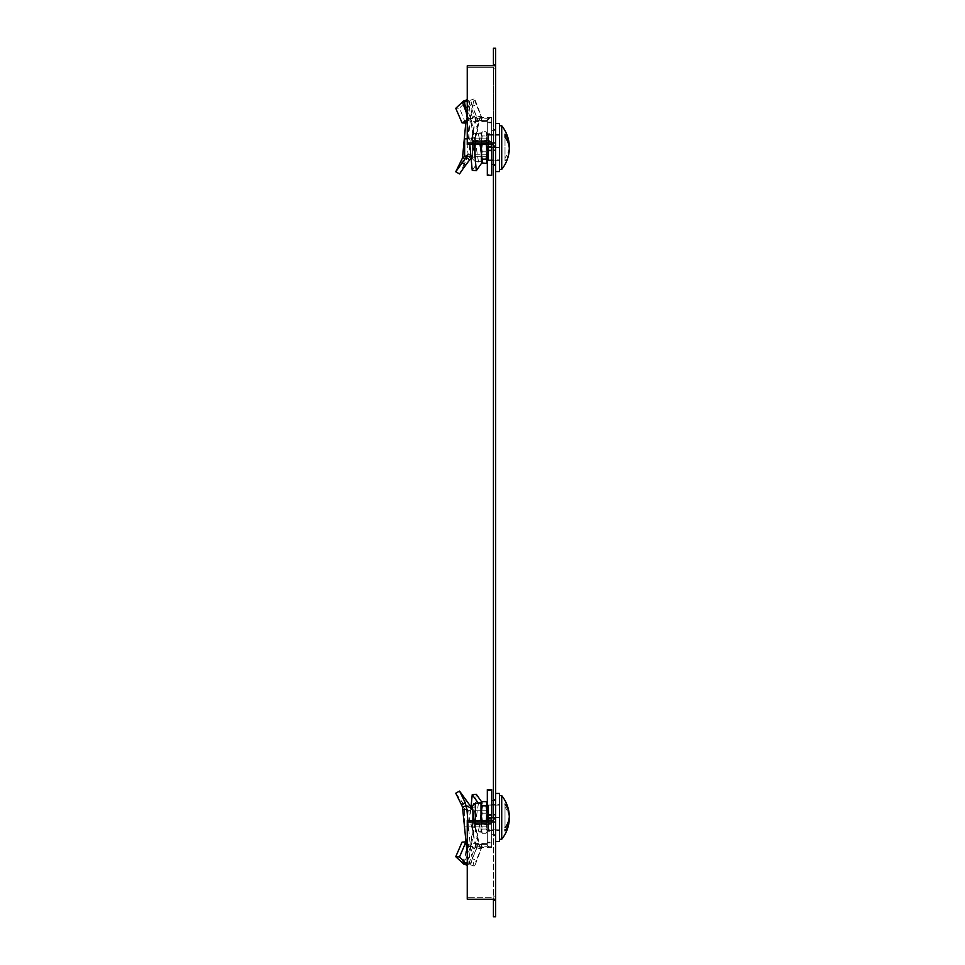 <?xml version="1.0" encoding="UTF-8"?>
<svg xmlns="http://www.w3.org/2000/svg" width="965" height="965" viewBox="0 0 965 965"><rect width="100%" height="100%" fill="white"/><g stroke="black" fill="none" stroke-linecap="round" stroke-linejoin="round"><path stroke-width="0.72" stroke-dasharray="4.83 3.62" d="M495.624 817.439L495.624 835.449L495.624 817.439M493.441 817.439L493.441 835.449L493.441 817.439M495.624 147.561L495.624 129.551L495.624 147.561M493.441 147.561L493.441 129.551L493.441 147.561M493.441 65.777L493.441 48.25L495.624 48.25L495.624 916.75L493.441 916.75L493.441 820.527L493.441 899.223M493.441 68.865L493.441 144.473L493.441 67.321L493.441 68.865L495.624 68.865L493.441 68.865M495.624 899.223L467.253 899.223L467.253 820.527L493.441 820.527L493.441 144.473L467.253 144.473L467.253 65.777L467.253 67.321L493.441 67.321L467.253 67.321L467.253 65.777L495.624 65.777M493.441 146.017L495.624 146.017M493.441 150.263L495.624 150.263M493.441 896.135L495.624 896.135L493.441 896.135M493.441 900.381L495.624 900.381M493.441 814.737L495.624 814.737M493.441 64.619L495.624 64.619M493.441 818.983L495.624 818.983M491.257 897.679L467.253 897.679L491.257 897.679M467.253 899.223L467.253 820.527L467.253 899.223M467.253 822.071L495.624 822.071M467.253 142.929L495.624 142.929M495.624 159.515L495.624 130.649L495.624 159.515M499.544 164.532L499.544 123.556L499.544 164.532M495.624 164.532L495.624 123.556L495.624 164.532M482.271 163.375L481.004 157.584L481.004 161.746L481.004 157.584L482.271 163.375L481.004 161.252L481.004 151.228L481.004 161.252L482.271 159.141L481.004 151.228L482.271 159.141L481.004 161.252L482.271 163.375L486.058 163.375L487.325 157.584L487.325 161.746L487.325 151.228L486.058 143.315L487.325 137.525L487.325 144.473L487.325 121.313L486.625 121.325L489.569 118.237L491.692 118.237L491.692 122.869L487.325 122.869L491.692 122.869L491.692 160.672L491.692 134.437L491.692 147.561L499.544 147.561L499.544 134.437L499.544 160.672L499.544 134.437L499.544 159.901L499.544 147.561L487.325 147.561L487.325 134.437L487.325 147.561L491.692 147.561L491.692 134.437L499.544 134.437L491.692 134.437L491.692 160.672L499.544 160.672L491.692 160.672L491.692 147.561L491.692 175.328M467.253 138.827L488.64 138.827L464.635 138.827L464.635 156.282L464.635 138.827L464.635 156.282L488.64 156.282L488.64 135.209L499.544 135.209L488.64 135.209L488.64 147.561L499.544 147.561L488.64 147.561L488.64 141.385L488.64 159.901L488.64 135.209L488.64 156.282L470.872 156.282M499.544 125.739L501.716 125.739L501.716 169.382L501.716 125.739L501.716 169.382L499.544 169.382L499.544 125.739L499.544 169.382M505.009 160.95L505.009 134.159L505.009 160.95A34.849 24.644 180 0 0 509.231 150.637A34.849 24.644 180 0 1 505.009 160.95L505.009 137.247L505.009 160.95M509.231 147.561A34.849 24.644 0 0 1 505.009 157.862A34.849 24.644 0 0 0 509.231 144.473A34.849 24.644 0 0 0 505.009 134.159L505.009 137.247A34.849 24.644 180 0 1 509.231 147.561M488.64 159.901L499.544 159.901L488.64 159.901L488.64 153.725L488.64 159.901M469.473 118.406L470.281 117.923L468.797 119.117L466.65 113.388M468.797 119.117L466.264 120.203L469.678 119.901L472.693 118.285L468.725 119.153M489.569 118.237L476.915 118.237L474.816 117.573L474.418 116.548L470.606 118.84L470.281 117.923L474.129 115.836L474.418 116.536L470.606 118.84L470.727 121.807L475.528 144.316L475.371 141.819L479.46 141.131L480.051 144.473M487.325 134.437L491.692 134.437L491.692 147.561L487.325 147.561L487.325 175.328M487.325 160.672L491.692 160.672L491.692 134.437M482.524 161.879L478.459 161.674L472.223 170.286M478.459 161.674L475.371 141.819M479.46 141.131L481.426 141.385L481.426 144.473L475.528 144.316M481.426 141.385L491.692 141.385L491.692 144.473M481.426 144.473L486.625 144.473L489.569 141.385M487.325 121.313L487.325 147.561M486.625 121.325L470.727 121.807M476.915 118.237L476.915 121.325M474.129 115.836L472.693 118.285M469.678 119.901L467.253 121.614M465.444 123.11L459.545 108.068L455.769 108.321M462.488 102.362L466.529 101.229L459.545 108.068M466.529 101.229L466.879 100.444L464.044 101.409M467.253 118.321L469.81 144.473M466.879 100.444L467.53 99.612L468.64 100.903L473.948 144.473M475.588 142.145L471.451 120.529L464.551 102.435M470.606 118.84L471.354 120.287M474.961 117.911L479.943 141.204L474.816 117.573M491.692 118.237L491.692 141.385M472.778 118.237L466.553 101.204M486.384 144.473L486.058 143.315L482.271 143.315L481.004 137.525L481.004 151.228L482.271 143.315L486.058 143.315L487.325 137.525L487.325 157.584L486.058 151.794L482.271 151.794L481.004 157.584L481.004 133.858L482.271 131.735L481.004 133.858L481.004 143.882L482.271 135.981L481.004 133.858L482.271 135.981L481.004 143.882L482.271 151.794L481.004 143.882L481.004 157.584L482.271 151.794L486.058 151.794L487.325 143.882L486.058 135.981L482.271 135.981L486.058 135.981L487.325 133.858L486.058 131.735L482.271 131.735L481.004 137.525L481.004 133.375L475.383 133.375L475.383 161.746L475.383 133.375C474.696 132.663 473.755 133.604 472.573 136.186L472.573 158.935L472.573 136.186C473.755 133.604 474.696 132.663 475.383 133.375L481.294 132.868L481.004 144.473M472.573 154.834L472.573 137.271L472.573 154.834M475.383 154.834L475.383 137.271L475.383 157.85L475.383 137.271L475.383 154.81L486.239 154.81L486.239 140.299L486.239 154.81L486.239 140.299L486.239 154.81L487.277 156.282L487.277 138.827L487.325 156.282L487.325 138.827L487.325 156.282L487.325 138.827L487.325 156.282L486.239 154.81L475.383 154.81M487.325 161.746L487.325 157.584L486.058 163.375L487.325 161.252L486.058 159.141L487.325 151.228L487.325 137.525L486.058 131.735L487.325 133.375L487.325 137.525L486.058 131.735L482.271 131.735L481.004 137.525L481.945 144.473M487.325 161.252L487.325 147.03M495.624 829.405L495.624 800.528L495.624 829.405M491.692 829.405L491.692 800.528L491.692 829.405M499.544 793.435L499.544 841.444L499.544 793.435L499.544 841.444L495.624 841.444L495.624 793.435L495.624 841.444M491.692 804.327L491.692 830.563L491.692 804.327L499.544 804.327L499.544 830.563L499.544 804.327L491.692 804.327L491.692 817.439L499.544 817.439L499.544 830.563L499.544 805.1L499.544 829.791L499.544 817.439L491.692 817.439L491.692 804.327L491.692 830.563L499.544 830.563L491.692 830.563L491.692 817.439L499.544 817.439L488.64 817.439L488.64 829.791L499.544 829.791L488.64 829.791L488.64 817.439L499.544 817.439L487.325 817.439L487.325 830.563L487.325 817.439L491.692 817.439L491.692 830.563L491.692 804.327L487.325 804.327L487.325 817.439L487.325 804.327M464.635 823.615L464.635 808.718L464.635 823.615M488.64 811.275L488.64 826.173L488.64 805.1L499.544 805.1L488.64 805.1L488.64 829.791L488.64 817.439L499.544 817.439L488.64 817.439L488.64 823.615L488.64 811.275M501.716 795.618L501.716 839.26L501.716 795.618L501.716 839.26L499.544 839.26L499.544 795.618L499.544 839.26M505.009 829.393L505.009 830.841A34.849 24.644 180 0 0 509.231 820.527A34.849 24.644 180 0 0 505.009 807.138L505.009 827.753L505.009 807.138A34.849 24.644 180 0 1 509.231 817.439A34.849 24.644 0 0 1 505.009 827.753L505.009 804.05L505.009 827.753M509.231 814.364A34.849 24.644 0 0 0 505.009 804.05M474.008 820.527L474.418 823.784L470.281 824.038L474.418 823.784L470.281 824.038L468.797 811.167L462.512 807.054M468.797 811.167L455.769 793.23M487.325 805.039L491.692 805.039L491.692 818.151L487.325 818.151L487.325 805.039L487.325 818.151L491.692 818.151L491.692 831.263L487.325 831.263L487.325 818.151L487.325 831.263M486.384 820.527L487.325 827.475L487.325 820.527L487.325 843.687L486.625 843.675L489.569 846.763L491.692 846.763L491.692 842.131L487.325 842.131L491.692 842.131L491.692 817.439L487.325 817.439L487.325 790.383L487.325 818.151L491.692 818.151L491.692 805.039M491.692 831.263L491.692 818.151L491.692 842.843L487.325 842.843L491.692 842.843L491.692 847.475L481.426 847.475L481.426 844.387L475.528 844.23L475.371 847.354L480.425 848.886L482.524 845.352L478.459 843.784L472.223 858.693L476.3 860.177L482.524 845.352M467.253 854.29L469.955 864.616L477.904 845.424L476.36 847.415L475.371 847.354M477.904 845.424L478.459 843.784M481.426 847.475L479.894 847.692L479.46 848.718M481.426 844.387L487.325 844.387L487.325 803.254L486.058 813.206L482.271 813.206L481.004 821.119L482.271 813.206L481.004 807.416L481.004 831.142L481.004 821.119L482.271 829.019L481.004 821.119L481.004 803.254L482.271 813.206L486.058 813.206L487.325 821.119L486.058 813.206L487.325 807.416L487.325 831.142L486.058 829.019L482.271 829.019L481.004 831.142L482.271 829.019L486.058 829.019L487.325 821.119L486.058 829.019L487.325 831.625L487.325 827.475L486.058 833.265L482.271 833.265L481.004 831.142L482.271 833.265L481.004 827.475L481.004 831.625L475.383 831.625L475.383 820.527M487.325 844.387L487.325 818.151M491.692 817.439L491.692 818.151M491.692 819.418L491.692 847.475M487.325 821.239L489.569 824.327L491.692 824.315M489.569 824.327L476.915 824.327L476.915 821.239L470.727 821.722L475.528 844.23M486.625 821.239L476.915 821.239M475.588 846.908L470.727 821.722M470.341 824.05L474.961 824.001C476.614 836.438 478.278 844.206 479.943 847.294L474.961 824.001M476.915 824.327L474.816 823.664M472.693 809.189L468.725 811.07M469.678 805.063L466.264 807.777M467.41 802.132L465.444 799.756L462.042 802.47M465.444 799.756L463.116 796.282M471.101 863.277L472.223 858.693M467.868 820.527L470.968 852.385L474.08 866.1L476.3 860.177M472.85 804.87L472.573 828.814L472.573 809.032M472.573 824.713L472.573 807.15L472.573 824.713M475.383 824.713L475.383 807.15L475.383 827.729L475.383 807.15L475.383 827.729L475.383 810.166L475.383 824.701L486.239 824.701L486.239 810.19L486.239 824.701L486.239 810.19L486.239 824.701L487.277 826.173L487.277 808.718L487.325 826.173L487.325 808.718L487.325 826.173L487.325 808.718L487.325 826.173L486.239 824.701L475.383 824.701M481.945 820.527L482.271 821.685L486.058 821.685L487.325 827.475L486.058 833.265L487.036 832.132L487.325 831.142L486.058 833.265L482.271 833.265L481.004 827.475L481.294 832.132L475.383 831.625L475.383 807.416L475.383 831.625C474.683 832.325 473.743 831.396 472.573 828.814C473.743 831.396 474.683 832.325 475.383 831.625L475.383 803.254M482.271 801.625L481.004 807.416L482.271 801.625L486.058 801.625L487.325 807.416L486.963 802.639M486.058 801.625L487.325 807.416L487.325 831.625L487.325 813.772L486.058 805.859L487.325 803.749L487.325 813.772L486.058 821.685L482.271 821.685L481.004 827.475L481.004 813.772L482.271 805.859L481.004 803.749L481.366 802.639M481.004 820.527L481.004 827.475L482.271 821.685L481.004 813.772L481.004 803.254M491.692 135.595L491.692 164.472L491.692 135.595M495.624 123.556L499.544 123.556L499.544 171.565M491.692 147.561L499.544 147.561L491.692 147.561L491.692 160.672M488.64 147.561L499.544 147.561L488.64 147.561L488.64 153.725L488.64 147.561M471.041 158.103L472.778 155.691L474.418 141.216L470.281 140.962L474.418 141.216L470.281 140.962L468.797 153.833L465.058 156.282M468.797 153.833L466.264 157.223M487.325 159.961L491.692 159.961L491.692 146.849L487.325 146.849L487.325 159.961L487.325 146.849L491.692 146.849L491.692 133.737L487.325 133.737L487.325 146.849L487.325 133.737M491.692 145.956L491.692 140.685L489.569 140.673L486.625 143.761L487.325 143.761L487.325 146.318L491.692 145.956L491.692 174.617L487.325 174.617L487.325 146.849L491.692 146.849L491.692 159.961M491.692 133.737L491.692 146.849L491.692 122.157L487.325 122.157L491.692 122.157L491.692 117.525L481.426 117.525L481.426 120.613L475.528 120.77L475.371 117.646L480.425 116.114L482.524 119.648L478.459 121.216L472.223 106.307L476.3 104.823L482.524 119.648M465.806 122.796L469.955 100.384L477.904 119.576L476.36 117.585L475.371 117.646M477.904 119.576L478.459 121.216M481.426 117.525L479.894 117.308L479.46 116.283M481.426 120.613L487.325 120.613L487.325 143.761M487.325 120.613L487.325 146.849M491.692 174.617L491.692 146.849M491.692 149.937L487.325 149.937L487.325 174.617M487.325 146.318L487.325 149.937M489.569 140.673L476.915 140.673L476.915 143.761L470.727 143.278L475.528 120.77M486.625 143.761L476.915 143.761M475.588 118.092L470.727 143.278M470.341 140.95L474.961 140.999C476.614 128.562 478.278 120.794 479.943 117.706L474.961 140.999M476.915 140.673L474.816 141.336M472.693 155.811L468.725 153.93M462.488 157.995L466.529 159.382L459.545 173.929M466.529 159.382L466.879 155.872L462.79 155.232M471.101 101.723L472.223 106.307M466.879 155.872L470.474 116.849L474.08 98.9L476.3 104.823M491.692 140.685L491.692 117.525M472.778 155.691L466.553 159.322M487.325 133.858L486.058 135.981L487.325 143.882L486.058 151.794L487.325 157.584L487.325 133.858M486.058 159.141L482.271 159.141M469.473 846.595L470.281 847.077L468.797 845.883L462.512 862.65M468.797 845.883L462.042 842.143M489.569 846.763L476.915 846.763L474.816 847.427L474.418 848.452L470.606 846.16L470.281 847.077L474.129 849.164L474.418 848.464L470.606 846.16L470.727 843.193L475.528 820.684L475.371 823.181L479.46 823.869L482.524 803.121L481.04 803.194M487.325 830.563L491.692 830.563M479.81 803.254L478.411 803.254M482.524 803.121L481.8 802.084M478.459 803.326L475.371 823.181M479.46 823.869L481.426 823.615L481.426 820.527L475.528 820.684M481.426 823.615L491.692 823.615L491.692 818.332L487.325 817.97L487.325 820.527L481.426 820.527M491.692 789.672L491.692 818.332M491.692 814.364L487.325 814.364L487.325 817.97M487.325 789.672L487.325 814.364M487.325 843.687L487.325 817.439M486.625 843.675L470.727 843.193M476.915 846.763L476.915 843.675M474.129 849.164L472.778 846.763L468.725 845.847M472.693 846.715L469.678 845.099L466.264 844.797M469.678 845.099L465.444 841.89M463.405 863.904L464.551 862.565L471.041 806.897M467.253 865.183L468.64 864.097L476.3 794.304M475.588 822.856L471.451 844.472L464.551 862.565M470.606 846.16L471.354 844.713M474.961 847.089L479.943 823.796L474.816 847.427M491.692 846.763L491.692 823.615M472.778 846.763L467.253 861.902M486.058 805.859L482.271 805.859M465.19 102.254L461.415 103.074M486.625 844.387L489.569 847.475M486.625 120.613L489.569 117.525M465.19 162.361L461.415 160.347M486.625 820.527L489.569 823.615M493.441 799.442L495.624 799.442L493.441 799.442M493.441 129.551L495.624 129.551L493.441 129.551M493.441 165.558L495.624 165.558L493.441 165.558M493.441 835.449L495.624 835.449L493.441 835.449M495.624 164.472L493.441 164.472L495.624 164.472M495.624 130.649L491.692 130.649L495.624 130.649M468.64 100.903L475.661 119.31M475.383 157.85L472.573 157.85L475.383 157.85M486.239 140.299L475.383 140.299L486.239 140.299L487.277 138.827L486.239 140.299M481.004 161.746L475.383 161.746L472.573 158.935L475.383 161.746L481.004 161.746M475.383 137.271L472.573 137.271L475.383 137.271M495.624 800.528L493.441 800.528L495.624 800.528M495.624 834.351L491.692 834.351L495.624 834.351M464.635 826.173L488.64 826.173L464.635 826.173M463.996 804.858L459.497 798.731M469.955 864.616L474.08 866.1M475.19 864.809L481.969 847.017M475.383 807.15L472.573 807.15L475.383 807.15M487.325 808.718L486.239 810.19L475.383 810.19L486.239 810.19L487.325 808.718M475.383 827.729L472.573 827.729L475.383 827.729M501.716 169.382A34.921 34.921 0 0 0 509.231 150.637M463.996 160.142L459.497 166.27M469.955 100.384L474.08 98.9M475.19 100.191L481.969 117.983M468.64 864.097L475.661 845.69"/><path stroke-width="1.45" d="M493.441 899.223L493.441 916.75L495.624 916.75L495.624 48.25L493.441 48.25L493.441 65.777M495.624 65.777L467.253 65.777L467.253 144.473L493.441 144.473L493.441 820.527L467.253 820.527L467.253 899.223L495.624 899.223M493.441 818.983L495.624 818.983M493.441 64.619L495.624 64.619M493.441 900.381L495.624 900.381M493.441 814.737L495.624 814.737M493.441 150.263L495.624 150.263M493.441 146.017L495.624 146.017M467.253 142.929L495.624 142.929M467.253 822.071L495.624 822.071M491.692 146.294L491.692 144.473M499.544 171.565L495.624 171.565L499.544 171.565L499.544 123.556L495.624 123.556M470.872 156.282L464.635 156.282L464.635 138.827L467.253 138.827M509.231 150.637A34.849 24.644 180 0 0 505.009 137.247L505.009 134.159A34.849 24.644 0 0 1 509.231 144.473A34.849 24.644 0 0 1 509.231 147.561A34.849 24.644 180 0 1 509.231 150.637A34.921 34.921 0 0 1 501.716 169.382L501.716 125.739L499.544 125.739M467.253 120.118L462.042 122.857L455.769 108.321L463.405 101.096L464.551 102.435L467.253 118.321M466.65 113.388L462.512 102.35M466.264 120.203L467.386 119.708M480.051 144.473L482.524 161.879L476.3 170.696L472.223 170.286L469.81 144.473M487.325 147.03L491.692 146.668L491.692 150.637L487.325 150.637L487.325 147.03M486.625 144.473L487.325 144.473M487.325 150.637L487.325 175.328L491.692 175.328L491.692 150.637M467.253 121.614L465.444 123.11L462.042 122.857M464.044 101.409L462.79 101.844M473.948 144.473L476.3 170.696M482.271 143.315L481.004 151.228L481.004 144.473M481.945 158.019L482.126 159.261M486.058 143.315L487.325 151.228L486.058 159.141L482.271 159.141M481.8 162.916L486.058 163.375L487.325 161.746M486.058 159.141L487.325 161.252M495.624 841.444L499.544 841.444L499.544 793.435L495.624 793.435L499.544 793.435M499.544 839.26L501.716 839.26A34.921 34.921 0 0 0 509.231 820.527A34.921 34.921 0 0 1 501.716 839.26L501.716 795.618L499.544 795.618L501.716 795.618A34.921 34.921 0 0 1 509.231 814.364A34.849 24.644 0 0 1 509.231 817.439A34.849 24.644 180 0 1 509.231 820.527A34.849 24.644 180 0 1 505.009 830.841L505.009 829.393M505.009 827.753A34.849 24.644 0 0 0 509.231 814.364A34.921 34.921 0 0 0 501.716 795.618M474.008 820.527L472.778 809.309L459.545 791.071L465.19 802.639L461.415 804.653L462.512 807.054L467.253 854.29M461.415 804.653L455.769 793.23L459.545 791.071M491.692 790.383L487.325 790.383L487.325 789.672L491.692 789.672L491.692 815.063L487.325 815.063L487.325 790.383M487.325 820.527L487.325 818.682L491.692 819.044L491.692 815.063M487.325 818.682L487.325 815.063M465.19 802.639L466.879 809.128L462.79 809.768M466.879 809.128L467.868 820.527M472.778 809.309L466.553 805.678M486.058 801.625L487.325 803.749L486.058 801.625L482.271 801.625L481.004 803.749L482.271 805.859L481.004 813.772L482.271 821.685M482.271 801.625L481.004 803.254L481.004 820.527M487.325 803.254L486.058 805.859L482.271 805.859M486.058 805.859L487.325 813.772L486.058 821.685M472.573 809.032L472.573 806.065L475.383 803.254L473.357 804.135M471.041 158.103L469.678 159.937L466.264 157.223L455.769 171.77L462.512 157.946L465.806 122.796M465.058 156.282L462.512 157.946M466.264 157.223L467.386 155.751M469.678 159.937L465.444 165.244L462.042 162.53M465.444 165.244L459.545 173.929L455.769 171.77M505.009 804.05A34.849 24.644 0 0 1 509.231 814.364M465.806 842.204L459.545 856.932L465.19 862.746L461.415 861.926L463.405 863.904L467.53 865.388M465.444 841.89L462.042 842.143L455.769 856.679L461.415 861.926M481.8 802.084L476.3 794.304L472.223 794.714L478.459 803.326M481.04 803.194L479.81 803.254M459.545 856.932L455.769 856.679M465.19 862.746L466.879 864.556L462.79 863.156M471.041 806.897L472.223 794.714M466.879 864.556L467.253 865.183M467.253 861.902L466.553 863.796M466.529 805.618L462.488 807.005M475.383 820.527L475.383 803.254L481.294 802.759M466.529 863.772L462.488 862.638M493.441 164.472L491.692 164.472L493.441 164.472M509.231 144.473A34.921 34.921 0 0 0 501.716 125.739A34.921 34.921 0 0 1 509.231 144.473M501.716 169.382L499.544 169.382M463.405 101.096L467.53 99.612M493.441 800.528L491.692 800.528L493.441 800.528M467.41 162.868L463.116 168.718M481.004 803.254L475.383 803.254"/></g></svg>
